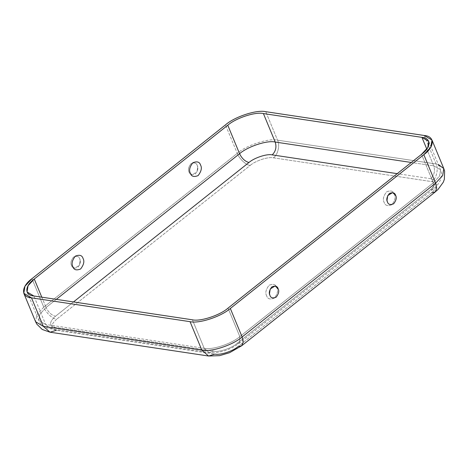 <?xml version="1.0" encoding="UTF-8"?>
<svg xmlns="http://www.w3.org/2000/svg" width="468" height="468" viewBox="0 0 468 468"><rect width="100%" height="100%" fill="white"/><g stroke="black" fill="none" stroke-linecap="round" stroke-linejoin="round"><path stroke-width="0.35" stroke-dasharray="2.34 1.75" d="M266.614 295.741C265.063 292.939 265.882 289.452 269.065 285.269C273.283 283.573 275.868 284.357 276.834 287.615C278.378 290.417 277.559 293.904 274.377 298.087C270.165 299.783 267.573 298.999 266.614 295.741C267.573 298.999 270.165 299.783 274.377 298.087C277.559 293.904 278.378 290.417 276.834 287.615C275.868 284.357 273.283 283.573 269.065 285.269C265.882 289.452 265.063 292.939 266.614 295.741M394.343 194.22C395.887 197.016 395.068 200.509 391.886 204.691C387.674 206.388 385.088 205.604 384.123 202.346C382.578 199.543 383.397 196.057 386.58 191.874C390.792 190.178 393.377 190.962 394.343 194.22C393.377 190.962 390.792 190.178 386.58 191.874C383.397 196.057 382.578 199.543 384.123 202.346C385.088 205.604 387.674 206.388 391.886 204.691C395.068 200.509 395.887 197.016 394.343 194.22M71.551 265.496C70.305 263.244 70.966 260.436 73.523 257.072C76.916 255.703 78.998 256.335 79.776 258.956L80.192 260.442L79.466 265.268L74.558 268.258L71.551 265.496C72.324 268.117 74.406 268.749 77.799 267.386C80.361 264.016 81.017 261.208 79.776 258.956C78.998 256.335 76.916 255.703 73.523 257.072C70.966 260.436 70.305 263.244 71.551 265.496M197.285 165.561L197.707 167.047L196.981 171.867L192.067 174.862L189.06 172.101C187.814 169.849 188.475 167.041 191.038 163.671C194.425 162.308 196.507 162.94 197.285 165.561C196.507 162.94 194.425 162.308 191.038 163.671C188.475 167.041 187.814 169.849 189.06 172.101C189.832 174.722 191.921 175.354 195.308 173.985C197.87 170.621 198.531 167.813 197.285 165.561M250.169 165.438C255.469 160.74 268.252 156.552 273.411 157.821L431.941 181.637C438.124 183.275 438.036 186.96 431.677 192.705L238.177 346.495L431.677 192.705C438.036 186.96 438.124 183.275 431.941 181.637L273.411 157.821C277.875 154.92 280.151 145.209 277.553 140.166L265.754 111.682L277.553 140.166L436.082 163.981L277.553 140.166C268.609 137.966 246.455 145.22 237.27 153.364L225.471 124.88L237.27 153.364C246.455 145.22 268.609 137.966 277.553 140.166C280.151 145.209 277.875 154.92 273.411 157.821C268.252 156.552 255.469 160.74 250.169 165.438C246.203 165.292 239.107 158.658 237.27 153.364L43.77 307.16L31.97 278.671L43.77 307.16L237.27 153.364C239.107 158.658 246.203 165.292 250.169 165.438L56.669 319.229L250.169 165.438M208.552 356.019L214.941 354.112L56.406 330.297C50.228 328.659 50.316 324.973 56.669 319.229C52.703 319.088 45.607 312.448 43.77 307.16L36.75 314.736L35.609 321.779L36.75 314.736L43.77 307.16C45.607 312.448 52.703 319.088 56.669 319.229C50.316 324.973 50.228 328.659 56.406 330.297L214.941 354.112C220.1 355.382 232.877 351.193 238.177 346.495L241.704 345.753M430.724 178.688L397.215 173.657L430.724 178.688C434.292 175.184 435.298 170.908 433.737 165.853L426.781 149.07L433.737 165.853L411.278 162.478L433.737 165.853L440.552 169.884L439.54 176.114L433.333 182.818L421.533 154.329L433.333 182.818L439.54 176.114L440.552 169.884L433.737 165.853C435.298 170.908 434.292 175.184 430.724 178.688C436.901 180.326 436.814 184.012 430.461 189.756C436.814 184.012 436.901 180.326 430.724 178.688M73.499 301.936L55.452 316.28C49.093 322.025 49.005 325.716 55.189 327.348L213.718 351.164C218.878 352.433 231.66 348.245 236.96 343.547L430.461 189.756L433.023 189.218L433.333 182.818L239.832 336.609L228.033 308.125L239.832 336.609L433.333 182.818L433.023 189.218L430.461 189.756L236.96 343.547L239.522 343.009L239.832 336.609C231.701 343.816 212.109 350.234 204.194 348.286L45.665 324.47L33.866 295.987L45.665 324.47L204.194 348.286L209.073 352.55L213.718 351.164L55.189 327.348L50.544 328.735L45.665 324.47L38.85 320.44L39.856 314.209L46.069 307.505L56.318 299.356L46.069 307.505C48.42 312.302 51.55 315.227 55.452 316.28L73.499 301.936M41.787 297.174L46.069 307.505L41.787 297.174M424.283 135.498L436.082 163.981C438.686 169.024 436.404 178.729 431.941 181.637C436.404 178.729 438.686 169.024 436.082 163.981L424.283 135.498M192.395 319.802L204.194 348.286L192.395 319.802M46.069 307.505L39.856 314.209L38.85 320.44L45.665 324.47L50.544 328.735L55.189 327.348C49.005 325.716 49.093 322.025 55.452 316.28C51.55 315.227 48.42 312.302 46.069 307.505M50.023 332.204L56.406 330.297M443.787 168.544L436.082 163.981L438.3 164.449M431.677 192.705L435.205 191.962M204.194 348.286C212.109 350.234 231.701 343.816 239.832 336.609L239.522 343.009L236.96 343.547C231.66 348.245 218.878 352.433 213.718 351.164L209.073 352.55L204.194 348.286M270.211 288.984L269.486 293.81M387.72 195.589L387.001 200.415M80.192 260.442L79.466 265.268M197.707 167.047L196.981 171.867M428.752 141.4L440.552 169.884C441.459 171.048 441.628 173.786 441.061 178.103L440.23 180.472C437.668 185.673 434.357 188.113 433.023 189.218L239.522 343.009C229.876 350.158 219.732 353.34 209.073 352.55L50.544 328.735C42.939 327.793 39.113 321.955 38.85 320.44L27.05 291.95"/><path stroke-width="0.7" d="M269.907 295.29C270.685 297.917 272.768 298.543 276.155 297.18C278.717 293.816 279.378 291.008 278.132 288.756L275.125 285.989L270.211 288.984L269.486 293.81L269.907 295.29C268.661 293.038 269.322 290.23 271.885 286.866C275.272 285.503 277.354 286.129 278.132 288.756C279.378 291.008 278.717 293.816 276.155 297.18C272.768 298.543 270.685 297.917 269.907 295.29M395.641 195.361L392.634 192.594L387.72 195.589L387.001 200.415L387.416 201.895C388.194 204.522 390.277 205.148 393.664 203.785C396.226 200.421 396.887 197.613 395.641 195.361C396.887 197.613 396.226 200.421 393.664 203.785C390.277 205.148 388.194 204.522 387.416 201.895C386.176 199.643 386.831 196.835 389.394 193.471C392.787 192.102 394.869 192.734 395.641 195.361M72.85 266.631C73.815 269.896 76.401 270.679 80.613 268.983C83.795 264.8 84.614 261.308 83.07 258.511C82.105 255.247 79.519 254.469 75.307 256.166C72.125 260.343 71.306 263.835 72.85 266.631C71.306 263.835 72.125 260.343 75.307 256.166C79.519 254.469 82.105 255.247 83.07 258.511C84.614 261.308 83.795 264.8 80.613 268.983C76.401 270.679 73.815 269.896 72.85 266.631M200.579 165.11C199.614 161.852 197.028 161.068 192.816 162.765C189.634 166.947 188.815 170.44 190.359 173.236C191.324 176.5 193.91 177.278 198.122 175.582C201.31 171.405 202.123 167.913 200.579 165.11C202.123 167.913 201.31 171.405 198.122 175.582C193.91 177.278 191.324 176.5 190.359 173.236C188.815 170.44 189.634 166.947 192.816 162.765C197.028 161.068 199.614 161.852 200.579 165.11M438.3 164.449L443.787 168.544L444.6 171.089L444.366 179.308L443.278 182.251L437.966 189.534L435.205 191.962L436.738 188.306L435.626 183.163L242.126 336.954L435.626 183.163L423.827 154.674L230.326 308.47L242.126 336.954L243.237 342.102L241.704 345.753L238.177 346.495C232.877 351.193 220.1 355.382 214.941 354.112L208.552 356.019L201.848 350.152L190.049 321.668C198.988 323.874 221.142 316.614 230.326 308.47L423.827 154.674C434.795 146.8 435.047 136.252 424.283 135.498L265.754 111.682C256.809 109.477 234.655 116.737 225.471 124.88L31.97 278.671C21.001 286.551 20.75 297.098 31.514 297.853L190.049 321.668L31.514 297.853L43.313 326.336L201.848 350.152L43.313 326.336L50.023 332.204L43.313 326.336L31.514 297.853L23.809 293.29L24.95 286.252L31.97 278.671L225.471 124.88C234.655 116.737 256.809 109.477 265.754 111.682L424.283 135.498L431.987 140.055L430.847 147.098L423.827 154.674L435.626 183.163L442.646 175.588L443.787 168.544L442.646 175.588L435.626 183.163L436.738 188.306L435.205 191.962L431.677 192.705M397.215 173.657L272.189 154.879C267.029 153.603 254.253 157.792 248.953 162.49L73.499 301.936L248.953 162.49C254.253 157.792 267.029 153.603 272.189 154.879L397.215 173.657M421.533 154.329L228.033 308.125C219.901 315.327 200.31 321.75 192.395 319.802L33.866 295.987C24.342 295.314 24.564 285.983 34.269 279.016L227.77 125.225C235.895 118.024 255.493 111.6 263.402 113.548L421.937 137.364C431.455 138.037 431.233 147.367 421.533 154.329L427.74 147.631L428.752 141.4L421.937 137.364L263.402 113.548L275.202 142.038L411.278 162.478L275.202 142.038C276.764 147.092 275.763 151.375 272.189 154.879C275.763 151.375 276.764 147.092 275.202 142.038L263.402 113.548C255.493 111.6 235.895 118.024 227.77 125.225L239.569 153.709C247.695 146.507 267.292 140.09 275.202 142.038C267.292 140.09 247.695 146.507 239.569 153.709C241.921 158.512 245.051 161.437 248.953 162.49C245.051 161.437 241.921 158.512 239.569 153.709L227.77 125.225L34.269 279.016L41.787 297.174L34.269 279.016L28.057 285.72L27.05 291.95L33.866 295.987L192.395 319.802C200.31 321.75 219.901 315.327 228.033 308.125L421.533 154.329M426.781 149.07L421.937 137.364L426.781 149.07M56.318 299.356L239.569 153.709L56.318 299.356M23.809 293.29L35.609 321.779L43.313 326.336L35.609 321.779L36.837 324.154L42.225 329.454L50.023 332.204L208.552 356.019L219.568 355.662L229.583 352.702L241.704 345.753L243.237 342.102L242.126 336.954L230.326 308.47C221.142 316.614 198.988 323.874 190.049 321.668L201.848 350.152C210.787 352.357 232.941 345.097 242.126 336.954C232.941 345.097 210.787 352.357 201.848 350.152L208.552 356.019M56.406 330.297L50.023 332.204M431.987 140.055L443.787 168.544M241.704 345.753L435.205 191.962"/></g></svg>

